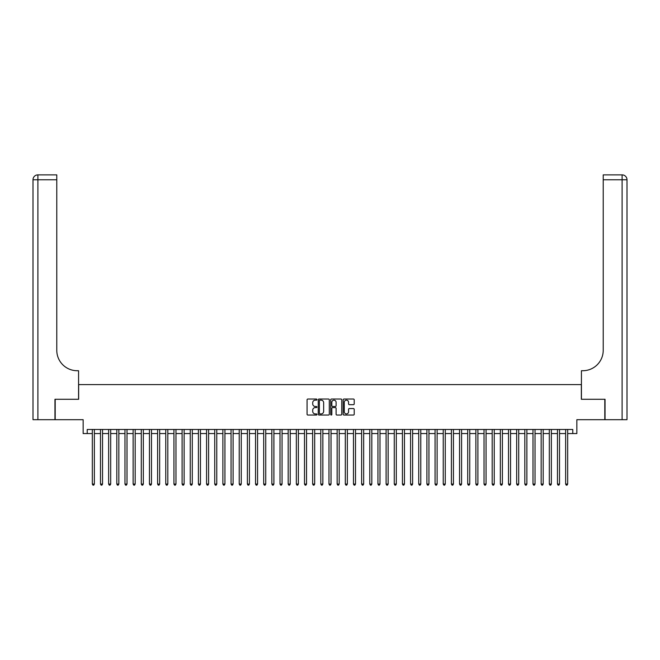<?xml version="1.0" encoding="UTF-8"?>
<svg xmlns="http://www.w3.org/2000/svg" width="660" height="660" viewBox="0 0 660 660"><rect width="100%" height="100%" fill="white"/><g stroke="black" fill="none" stroke-linecap="round" stroke-linejoin="round"><path stroke-width="0.99" d="M316.94 399.589A0.561 0.561 0 0 0 316.379 399.028L307.873 399.028A0.8 0.8 0 0 0 307.073 399.828L307.073 414.241A0.8 0.8 0 0 0 307.873 415.041L316.379 415.041A0.561 0.561 0 0 0 316.94 414.48A0.561 0.561 0 0 0 316.379 413.927L315.282 413.927A2.566 2.566 0 0 1 312.716 411.361L312.716 410.157A2.566 2.566 0 0 1 315.282 407.599L316.379 407.599A0.561 0.561 0 0 0 316.94 407.038A0.561 0.561 0 0 0 316.379 406.477L315.282 406.477A2.566 2.566 0 0 1 312.716 403.912L312.716 402.707A2.566 2.566 0 0 1 315.282 400.15L316.379 400.15A0.561 0.561 0 0 0 316.94 399.589M353.405 404.671A0.8 0.8 0 0 0 354.214 403.87L354.214 399.828A0.8 0.8 0 0 0 353.405 399.028L343.959 399.028A0.8 0.8 0 0 0 343.159 399.828L343.159 414.241A0.8 0.8 0 0 0 343.959 415.041L353.405 415.041A0.8 0.8 0 0 0 354.214 414.241L354.214 409.357A0.8 0.8 0 0 0 353.405 408.557L349.363 408.557A0.8 0.8 0 0 0 348.562 409.357L348.562 411.782A2.145 2.145 0 0 1 346.417 413.927A2.145 2.145 0 0 1 344.281 411.782L344.281 402.286A2.145 2.145 0 0 1 346.417 400.15A2.145 2.145 0 0 1 348.562 402.286L348.562 403.87A0.8 0.8 0 0 0 349.363 404.671L353.405 404.671M87.227 433.554L87.227 429.478L572.773 429.478L572.773 433.554L576.856 433.554L576.856 419.686L604.808 419.686L604.808 399.284L581.344 399.284L581.344 384.59L78.656 384.59L78.656 399.284L55.193 399.284L55.193 419.686L83.144 419.686L83.144 433.554L92.326 433.554M329.299 399.828A0.8 0.8 0 0 0 328.498 399.028L319.044 399.028A0.8 0.8 0 0 0 318.244 399.828L318.244 414.241A0.8 0.8 0 0 0 319.044 415.041L328.498 415.041A0.8 0.8 0 0 0 329.299 414.241L329.299 399.828M331.501 399.028L340.956 399.028A0.8 0.8 0 0 1 341.756 399.828L341.756 414.241A0.8 0.8 0 0 1 340.956 415.041L336.905 415.041A0.8 0.8 0 0 1 336.105 414.241L336.105 408.4A0.8 0.8 0 0 0 335.305 407.599L332.623 407.599A0.8 0.8 0 0 0 331.823 408.4L331.823 414.48A0.561 0.561 0 0 1 331.262 415.041A0.561 0.561 0 0 1 330.701 414.48L330.701 399.828A0.8 0.8 0 0 1 331.501 399.028M94.363 433.554L100.485 433.554M102.531 433.554L108.644 433.554M110.69 433.554L116.812 433.554M118.849 433.554L124.971 433.554M127.009 433.554L133.13 433.554M135.168 433.554L141.289 433.554M143.327 433.554L149.449 433.554M151.487 433.554L157.608 433.554M159.654 433.554L165.767 433.554M167.813 433.554L173.935 433.554M175.972 433.554L182.094 433.554M184.132 433.554L190.253 433.554M192.291 433.554L198.412 433.554M200.45 433.554L206.572 433.554M208.609 433.554L214.731 433.554M216.777 433.554L222.89 433.554M224.936 433.554L231.058 433.554M233.096 433.554L239.217 433.554M241.255 433.554L247.376 433.554M249.414 433.554L255.535 433.554M257.573 433.554L263.695 433.554M265.733 433.554L271.854 433.554M273.9 433.554L280.013 433.554M282.059 433.554L288.181 433.554M290.218 433.554L296.34 433.554M298.378 433.554L304.499 433.554M306.537 433.554L312.659 433.554M314.696 433.554L320.818 433.554M322.855 433.554L328.977 433.554M331.023 433.554L337.144 433.554M339.182 433.554L345.304 433.554M347.341 433.554L353.463 433.554M355.501 433.554L361.622 433.554M363.66 433.554L369.781 433.554M371.819 433.554L377.941 433.554M379.987 433.554L386.1 433.554M388.146 433.554L394.267 433.554M396.305 433.554L402.427 433.554M404.464 433.554L410.586 433.554M412.624 433.554L418.745 433.554M420.783 433.554L426.904 433.554M428.942 433.554L435.064 433.554M437.11 433.554L443.223 433.554M445.269 433.554L451.39 433.554M453.428 433.554L459.55 433.554M461.587 433.554L467.709 433.554M469.747 433.554L475.868 433.554M477.906 433.554L484.028 433.554M486.065 433.554L492.187 433.554M494.233 433.554L500.346 433.554M502.392 433.554L508.513 433.554M510.551 433.554L516.673 433.554M518.711 433.554L524.832 433.554M526.87 433.554L532.991 433.554M535.029 433.554L541.15 433.554M543.188 433.554L549.31 433.554M551.356 433.554L557.469 433.554M559.515 433.554L565.636 433.554M567.674 433.554L572.773 433.554M319.927 400.15A0.561 0.561 0 0 0 319.366 400.711L319.366 413.366A0.561 0.561 0 0 0 319.927 413.927L321.09 413.927A2.566 2.566 0 0 0 323.656 411.361L323.656 402.707A2.566 2.566 0 0 0 321.09 400.15L319.927 400.15M336.105 402.328A2.145 2.145 0 0 0 333.968 400.183A2.145 2.145 0 0 0 331.823 402.328L331.823 405.669A0.8 0.8 0 0 0 332.623 406.477L335.305 406.477A0.8 0.8 0 0 0 336.105 405.669L336.105 402.328M94.363 429.478L94.363 484.069L92.326 484.069L92.326 429.478M94.363 484.069L93.753 485.133L92.936 485.133L92.326 484.069M54.953 399.284L78.573 399.284L78.573 370.722L77.187 370.722A20.402 20.402 0 0 1 56.785 350.32L56.785 179.767L37.892 179.767L37.892 419.686L54.953 419.686L54.953 399.284M37.892 419.686L33 419.686L33 179.767A4.892 4.892 0 0 1 37.892 174.867L56.785 174.867L56.785 179.767M33 370.722L33 179.767L37.892 179.767L37.892 174.867M77.187 370.722A20.402 20.402 0 0 1 56.785 350.32M605.047 399.284L581.427 399.284L581.427 370.722L582.813 370.722A20.402 20.402 0 0 0 603.215 350.32L603.215 174.867L622.108 174.867A4.892 4.892 0 0 1 627 179.767L627 419.686L605.047 419.686L605.047 399.284M582.813 370.722A20.402 20.402 0 0 0 603.215 350.32M627 179.767A4.892 4.892 0 0 0 622.108 174.867A4.892 4.892 0 0 1 627 179.767L603.215 179.767M102.531 429.478L102.531 484.069L100.485 484.069L100.485 429.478M102.531 484.069L101.912 485.133L101.096 485.133L100.485 484.069M110.69 429.478L110.69 484.069L108.644 484.069L108.644 429.478M110.69 484.069L110.071 485.133L109.263 485.133L108.644 484.069M118.849 429.478L118.849 484.069L116.812 484.069L116.812 429.478M118.849 484.069L118.239 485.133L117.422 485.133L116.812 484.069M127.009 429.478L127.009 484.069L124.971 484.069L124.971 429.478M127.009 484.069L126.398 485.133L125.581 485.133L124.971 484.069M135.168 429.478L135.168 484.069L133.13 484.069L133.13 429.478M135.168 484.069L134.557 485.133L133.741 485.133L133.13 484.069M143.327 429.478L143.327 484.069L141.289 484.069L141.289 429.478M143.327 484.069L142.717 485.133L141.9 485.133L141.289 484.069M151.487 429.478L151.487 484.069L149.449 484.069L149.449 429.478M151.487 484.069L150.876 485.133L150.059 485.133L149.449 484.069M159.654 429.478L159.654 484.069L157.608 484.069L157.608 429.478M159.654 484.069L159.035 485.133L158.219 485.133L157.608 484.069M167.813 429.478L167.813 484.069L165.767 484.069L165.767 429.478M167.813 484.069L167.203 485.133L166.386 485.133L165.767 484.069M175.972 429.478L175.972 484.069L173.935 484.069L173.935 429.478M175.972 484.069L175.362 485.133L174.545 485.133L173.935 484.069M184.132 429.478L184.132 484.069L182.094 484.069L182.094 429.478M184.132 484.069L183.521 485.133L182.704 485.133L182.094 484.069M192.291 429.478L192.291 484.069L190.253 484.069L190.253 429.478M192.291 484.069L191.68 485.133L190.864 485.133L190.253 484.069M200.45 429.478L200.45 484.069L198.412 484.069L198.412 429.478M200.45 484.069L199.84 485.133L199.023 485.133L198.412 484.069M208.609 429.478L208.609 484.069L206.572 484.069L206.572 429.478M208.609 484.069L207.999 485.133L207.182 485.133L206.572 484.069M216.777 429.478L216.777 484.069L214.731 484.069L214.731 429.478M216.777 484.069L216.158 485.133L215.341 485.133L214.731 484.069M224.936 429.478L224.936 484.069L222.89 484.069L222.89 429.478M224.936 484.069L224.326 485.133L223.509 485.133L222.89 484.069M233.096 429.478L233.096 484.069L231.058 484.069L231.058 429.478M233.096 484.069L232.485 485.133L231.668 485.133L231.058 484.069M241.255 429.478L241.255 484.069L239.217 484.069L239.217 429.478M241.255 484.069L240.644 485.133L239.827 485.133L239.217 484.069M249.414 429.478L249.414 484.069L247.376 484.069L247.376 429.478M249.414 484.069L248.803 485.133L247.987 485.133L247.376 484.069M257.573 429.478L257.573 484.069L255.535 484.069L255.535 429.478M257.573 484.069L256.963 485.133L256.146 485.133L255.535 484.069M265.733 429.478L265.733 484.069L263.695 484.069L263.695 429.478M265.733 484.069L265.122 485.133L264.305 485.133L263.695 484.069M273.9 429.478L273.9 484.069L271.854 484.069L271.854 429.478M273.9 484.069L273.281 485.133L272.473 485.133L271.854 484.069M282.059 429.478L282.059 484.069L280.013 484.069L280.013 429.478M282.059 484.069L281.449 485.133L280.632 485.133L280.013 484.069M290.218 429.478L290.218 484.069L288.181 484.069L288.181 429.478M290.218 484.069L289.608 485.133L288.791 485.133L288.181 484.069M298.378 429.478L298.378 484.069L296.34 484.069L296.34 429.478M298.378 484.069L297.767 485.133L296.95 485.133L296.34 484.069M306.537 429.478L306.537 484.069L304.499 484.069L304.499 429.478M306.537 484.069L305.926 485.133L305.11 485.133L304.499 484.069M314.696 429.478L314.696 484.069L312.659 484.069L312.659 429.478M314.696 484.069L314.086 485.133L313.269 485.133L312.659 484.069M322.855 429.478L322.855 484.069L320.818 484.069L320.818 429.478M322.855 484.069L322.245 485.133L321.428 485.133L320.818 484.069M331.023 429.478L331.023 484.069L328.977 484.069L328.977 429.478M331.023 484.069L330.404 485.133L329.596 485.133L328.977 484.069M339.182 429.478L339.182 484.069L337.144 484.069L337.144 429.478M339.182 484.069L338.572 485.133L337.755 485.133L337.144 484.069M347.341 429.478L347.341 484.069L345.304 484.069L345.304 429.478M347.341 484.069L346.731 485.133L345.914 485.133L345.304 484.069M355.501 429.478L355.501 484.069L353.463 484.069L353.463 429.478M355.501 484.069L354.89 485.133L354.073 485.133L353.463 484.069M363.66 429.478L363.66 484.069L361.622 484.069L361.622 429.478M363.66 484.069L363.049 485.133L362.233 485.133L361.622 484.069M371.819 429.478L371.819 484.069L369.781 484.069L369.781 429.478M371.819 484.069L371.209 485.133L370.392 485.133L369.781 484.069M379.987 429.478L379.987 484.069L377.941 484.069L377.941 429.478M379.987 484.069L379.368 485.133L378.551 485.133L377.941 484.069M388.146 429.478L388.146 484.069L386.1 484.069L386.1 429.478M388.146 484.069L387.527 485.133L386.719 485.133L386.1 484.069M396.305 429.478L396.305 484.069L394.267 484.069L394.267 429.478M396.305 484.069L395.695 485.133L394.878 485.133L394.267 484.069M404.464 429.478L404.464 484.069L402.427 484.069L402.427 429.478M404.464 484.069L403.854 485.133L403.037 485.133L402.427 484.069M412.624 429.478L412.624 484.069L410.586 484.069L410.586 429.478M412.624 484.069L412.013 485.133L411.197 485.133L410.586 484.069M420.783 429.478L420.783 484.069L418.745 484.069L418.745 429.478M420.783 484.069L420.173 485.133L419.356 485.133L418.745 484.069M428.942 429.478L428.942 484.069L426.904 484.069L426.904 429.478M428.942 484.069L428.332 485.133L427.515 485.133L426.904 484.069M437.11 429.478L437.11 484.069L435.064 484.069L435.064 429.478M437.11 484.069L436.491 485.133L435.674 485.133L435.064 484.069M445.269 429.478L445.269 484.069L443.223 484.069L443.223 429.478M445.269 484.069L444.659 485.133L443.842 485.133L443.223 484.069M453.428 429.478L453.428 484.069L451.39 484.069L451.39 429.478M453.428 484.069L452.818 485.133L452.001 485.133L451.39 484.069M461.587 429.478L461.587 484.069L459.55 484.069L459.55 429.478M461.587 484.069L460.977 485.133L460.16 485.133L459.55 484.069M469.747 429.478L469.747 484.069L467.709 484.069L467.709 429.478M469.747 484.069L469.136 485.133L468.319 485.133L467.709 484.069M477.906 429.478L477.906 484.069L475.868 484.069L475.868 429.478M477.906 484.069L477.295 485.133L476.479 485.133L475.868 484.069M486.065 429.478L486.065 484.069L484.028 484.069L484.028 429.478M486.065 484.069L485.455 485.133L484.638 485.133L484.028 484.069M494.233 429.478L494.233 484.069L492.187 484.069L492.187 429.478M494.233 484.069L493.614 485.133L492.797 485.133L492.187 484.069M502.392 429.478L502.392 484.069L500.346 484.069L500.346 429.478M502.392 484.069L501.781 485.133L500.965 485.133L500.346 484.069M510.551 429.478L510.551 484.069L508.513 484.069L508.513 429.478M510.551 484.069L509.941 485.133L509.124 485.133L508.513 484.069M518.711 429.478L518.711 484.069L516.673 484.069L516.673 429.478M518.711 484.069L518.1 485.133L517.283 485.133L516.673 484.069M526.87 429.478L526.87 484.069L524.832 484.069L524.832 429.478M526.87 484.069L526.259 485.133L525.442 485.133L524.832 484.069M535.029 429.478L535.029 484.069L532.991 484.069L532.991 429.478M535.029 484.069L534.418 485.133L533.602 485.133L532.991 484.069M543.188 429.478L543.188 484.069L541.15 484.069L541.15 429.478M543.188 484.069L542.578 485.133L541.761 485.133L541.15 484.069M551.356 429.478L551.356 484.069L549.31 484.069L549.31 429.478M551.356 484.069L550.737 485.133L549.928 485.133L549.31 484.069M559.515 429.478L559.515 484.069L557.469 484.069L557.469 429.478M559.515 484.069L558.904 485.133L558.088 485.133L557.469 484.069M567.674 429.478L567.674 484.069L565.636 484.069L565.636 429.478M567.674 484.069L567.064 485.133L566.247 485.133L565.636 484.069M622.108 419.686L622.108 174.867"/></g></svg>
